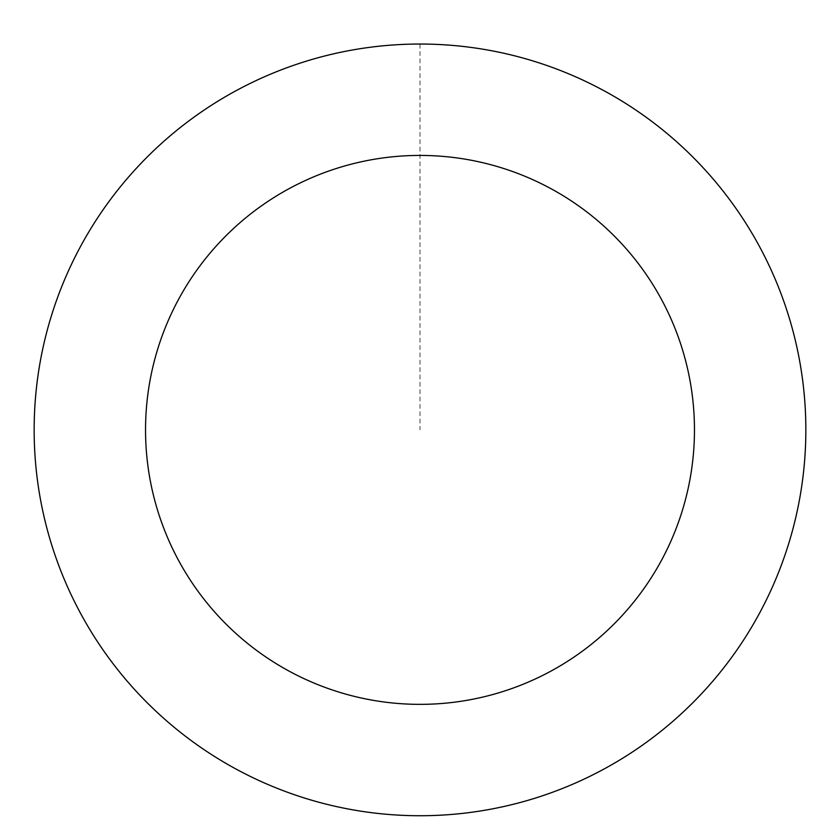 <?xml version="1.0" encoding="UTF-8"?>
<svg xmlns="http://www.w3.org/2000/svg" width="840" height="840" viewBox="0 0 840 840"><rect width="100%" height="100%" fill="white"/><g stroke="black" fill="none" stroke-linecap="round" stroke-linejoin="round"><path stroke-width="0.63" stroke-dasharray="4.2 3.15" d="M42.053 352.485A385.802 385.802 0 0 1 676.011 141.278A385.802 385.802 0 0 1 541.937 795.911A385.802 385.802 0 0 1 42.053 352.485A385.802 385.802 0 0 1 676.011 141.278A385.802 385.802 0 0 1 541.937 795.911A385.802 385.802 0 0 1 42.053 352.485M42 352.475A385.844 385.844 0 0 0 342.584 807.891A385.844 385.844 0 0 0 798 507.308A385.844 385.844 0 0 0 497.417 51.891A385.844 385.844 0 0 0 42 352.475M42.105 352.495A385.739 385.739 0 0 0 342.605 807.786A385.739 385.739 0 0 0 797.895 507.286A385.739 385.739 0 0 0 497.396 51.996A385.739 385.739 0 0 0 42.105 352.495M798 507.308A385.844 385.844 0 0 0 298.043 63.819A385.844 385.844 0 0 0 163.958 718.536A385.844 385.844 0 0 0 798 507.308M420 44.09L420 429.891"/><path stroke-width="1.26" d="M798 507.308A385.844 385.844 0 0 0 298.043 63.819A385.844 385.844 0 0 0 163.958 718.536A385.844 385.844 0 0 0 798 507.308M688.884 484.964A274.459 274.459 0 0 0 333.249 169.502A274.459 274.459 0 0 0 237.867 635.208A274.459 274.459 0 0 0 688.884 484.964"/></g></svg>
